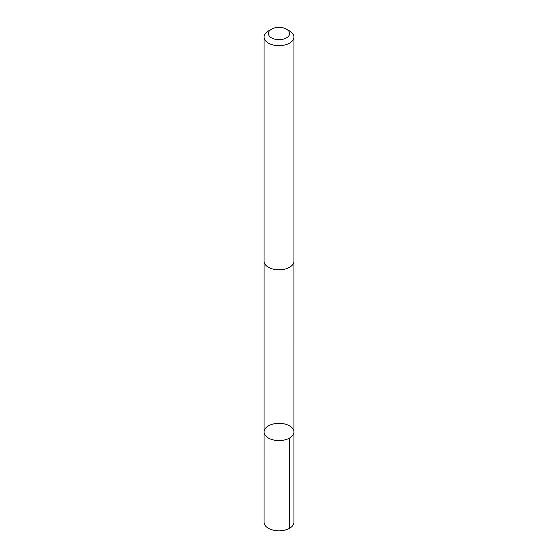 <?xml version="1.0" encoding="UTF-8"?>
<svg xmlns="http://www.w3.org/2000/svg" width="558" height="558" viewBox="0 0 558 558"><rect width="100%" height="100%" fill="white"/><g stroke="black" fill="none" stroke-linecap="round" stroke-linejoin="round"><path stroke-width="0.84" d="M273.001 439.85A14.933 8.621 180 0 1 264.067 431.955A14.933 8.621 180 0 1 279 423.334A14.933 8.621 180 0 1 293.933 431.955A14.933 8.621 180 0 1 273.001 439.85A14.933 8.621 180 0 1 264.067 431.955L264.06 522.204A14.94 8.621 0 0 0 273.001 530.1A14.94 8.621 0 0 0 293.94 522.204L293.933 431.955A14.933 8.621 180 0 1 273.001 439.85M271.488 29.183L268.44 30.941A14.94 8.621 0 0 0 264.06 37.037L264.06 261.193A14.94 8.621 0 0 0 279 269.821A14.94 8.621 0 0 0 293.94 261.193L293.94 37.037A14.94 8.621 0 0 0 289.56 30.941L286.512 29.183A10.623 6.138 0 0 0 283.269 27.9A10.623 6.138 0 0 0 271.488 29.183A10.623 6.138 0 0 0 271.488 37.853A10.623 6.138 0 0 0 286.512 37.853A10.623 6.138 0 0 0 286.512 29.183M264.06 37.037A14.94 8.621 0 0 0 279 45.665A14.94 8.621 0 0 0 293.94 37.037M289.56 438.051L289.56 528.3M264.074 261.514L264.067 431.955M293.926 261.514L293.933 431.955"/></g></svg>
